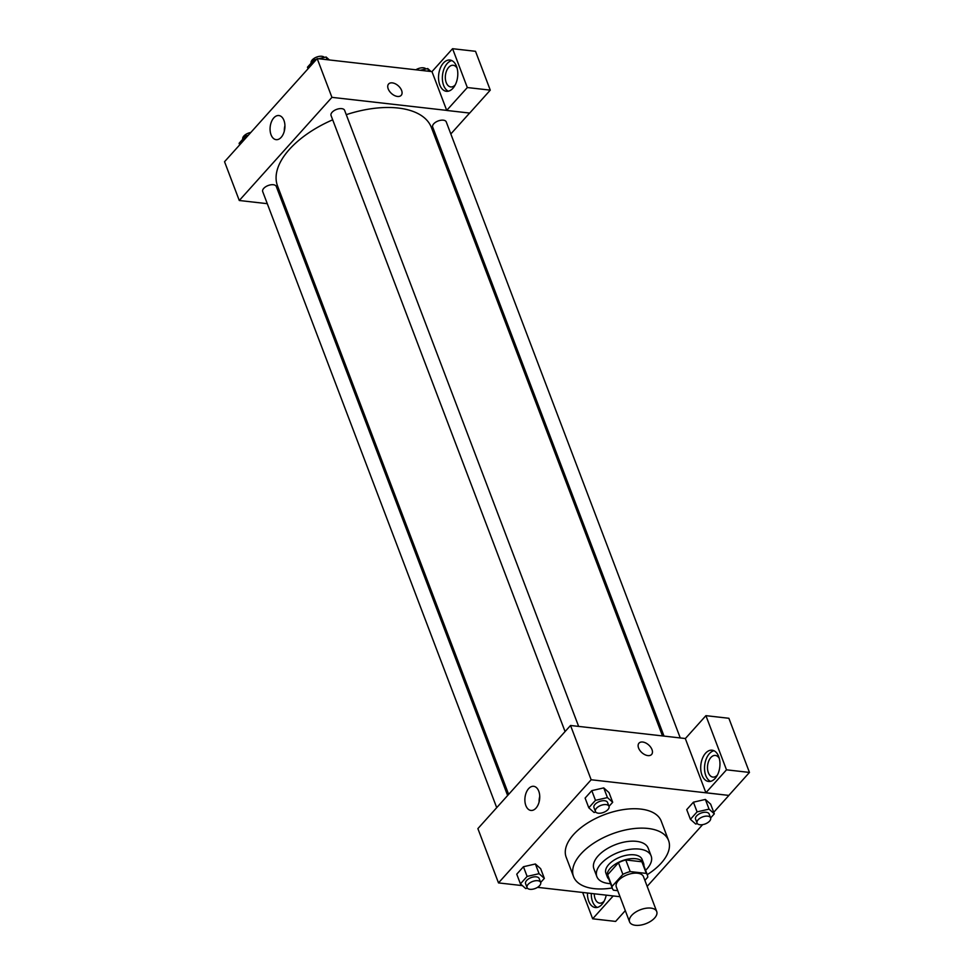 <?xml version="1.0" encoding="UTF-8"?>
<svg xmlns="http://www.w3.org/2000/svg" width="974" height="974" viewBox="0 0 974 974"><rect width="100%" height="100%" fill="white"/><g stroke="black" fill="none" stroke-linecap="round" stroke-linejoin="round"><path stroke-width="1.46" d="M650.875 908.109A14.525 7.488 -20.8 0 1 656.72 911.542A14.525 7.488 -20.8 0 1 645.811 923.705A14.525 7.488 -20.8 0 1 629.569 921.867A14.525 7.488 -20.8 0 1 635.498 912.212A14.525 7.488 -20.8 0 1 650.875 908.109M629.569 921.867L616.323 886.961A14.525 7.488 -20.8 0 1 622.24 877.318A14.525 7.488 -20.8 0 1 637.617 873.215A14.525 7.488 -20.8 0 1 643.473 876.649L656.72 911.542M612.378 888.458L607.959 876.831A18.737 9.667 -20.8 0 1 607.63 874.798L618.453 862.733L622.873 874.36L612.037 886.425A18.737 9.667 -20.8 0 0 612.378 888.458A18.737 9.667 -20.8 0 0 613.474 890.199L617.735 890.686M644.885 880.374L647.747 877.197A18.737 9.667 -20.8 0 0 647.418 875.151A18.737 9.667 -20.8 0 0 646.31 873.41L630.202 871.584A18.737 9.667 -20.8 0 0 622.873 874.36M646.31 873.41L641.89 861.783L625.783 859.945L630.202 871.584M641.89 861.783A18.737 9.667 -20.8 0 1 642.998 863.524L647.418 875.151M618.453 862.733A18.737 9.667 -20.8 0 1 625.783 859.945M643.887 865.862A19.358 9.983 159.2 0 0 643.571 863.305A19.358 9.983 159.2 0 0 621.936 860.846A19.358 9.983 159.2 0 0 607.374 877.05A19.358 9.983 159.2 0 0 608.847 879.169M607.374 877.05L605.901 873.179A19.358 9.983 -20.8 0 1 613.803 860.31A19.358 9.983 -20.8 0 1 634.293 854.843A19.358 9.983 -20.8 0 1 642.097 859.421L643.571 863.305M607.63 874.798L612.037 886.425M645.592 870.342A29.037 14.975 159.2 0 0 646.955 868.905A29.037 14.975 159.2 0 0 651.156 855.988A29.037 14.975 159.2 0 0 618.685 852.299A29.037 14.975 159.2 0 0 596.855 876.612A29.037 14.975 159.2 0 0 610.54 883.649M651.156 855.988L648.209 848.232A29.037 14.975 159.2 0 0 615.738 844.543A29.037 14.975 159.2 0 0 593.909 868.857L596.855 876.612M647.223 874.664A50.831 26.201 159.2 0 0 661.224 863.11A50.831 26.201 159.2 0 0 668.566 840.501A50.831 26.201 159.2 0 0 611.757 834.048A50.831 26.201 159.2 0 0 573.54 876.588A50.831 26.201 159.2 0 0 612.183 887.971M573.54 876.588L566.174 857.205A50.831 26.201 -20.8 0 1 586.92 823.432A50.831 26.201 -20.8 0 1 640.722 809.077A50.831 26.201 -20.8 0 1 661.212 821.106L668.566 840.501M647.162 886.377L702.619 824.649M713.723 812.292L728.881 795.417L591.157 779.76L498.493 882.907L522.393 885.622M537.538 887.338L620.024 896.713M710.643 817.916L714.319 813.838L710.63 804.134L705.371 799.435L693.415 802.186L686.731 809.625L690.408 819.317L695.679 824.016L697.396 823.627M540.667 882.468L544.344 878.378L540.655 868.686L535.396 863.987L523.44 866.738L516.756 874.177L520.433 883.868L525.704 888.568L527.421 888.178M595.431 811.488L593.957 807.604A7.256 3.738 -20.8 0 1 596.916 802.783A7.256 3.738 -20.8 0 1 604.611 800.738A7.256 3.738 -20.8 0 1 607.533 802.454L609.006 806.326A7.256 3.738 -20.8 0 1 603.551 812.413A7.256 3.738 -20.8 0 1 595.431 811.488A7.256 3.738 -20.8 0 1 598.389 806.667A7.256 3.738 -20.8 0 1 606.084 804.609A7.256 3.738 -20.8 0 1 609.006 806.326L612.695 802.284L609.018 792.592L603.746 787.893L591.802 790.632L585.106 798.083L588.795 807.775L594.055 812.474L595.784 812.085M685.379 738.523L570.533 725.484L477.881 828.618L498.493 882.907M606.218 895.143A15.73 9.533 96.5 0 1 601.883 904.493A15.73 9.533 96.5 0 1 595.309 907.524A15.73 9.533 96.5 0 1 587.468 893.012M613.206 895.934L592.667 918.799L582.659 892.464M591.291 893.45A15.73 9.533 -83.5 0 0 597.269 907.427M604.16 901.133A10.897 6.599 96.5 0 1 599.692 903.154A10.897 6.599 96.5 0 1 595.126 898.783A10.897 6.599 96.5 0 1 594.25 893.779M592.667 918.799L615.617 921.416L625.308 910.629M536.004 808.103A12.138 7.354 96.5 0 1 530.94 810.441A12.138 7.354 96.5 0 1 524.998 797.548A12.138 7.354 96.5 0 1 533.679 786.31A12.138 7.354 96.5 0 1 539.645 794.991A12.138 7.354 96.5 0 1 536.004 808.103M570.533 725.484L591.157 779.76M539.742 796.428A12.138 7.354 -83.5 0 0 539.109 801.943M651.594 754.473A8.474 5.126 41.9 0 0 651.983 749.578A8.474 5.126 -138.1 0 1 651.594 754.473A8.474 5.126 -138.1 0 1 641.866 752.634A8.474 5.126 -138.1 0 1 638.993 743.15A8.474 5.126 -138.1 0 1 645.762 742.979A8.474 5.126 -138.1 0 1 651.983 749.578A8.474 5.126 41.9 0 0 645.762 742.979A8.474 5.126 41.9 0 0 638.993 743.15M705.906 792.739L726.494 769.825L705.919 715.659L685.331 738.584L705.906 792.739L728.881 795.417M715.123 778.433A15.73 9.533 96.5 0 1 708.561 781.465A15.73 9.533 96.5 0 1 700.866 764.76A15.73 9.533 96.5 0 1 712.116 750.199A15.73 9.533 96.5 0 1 719.835 761.449A15.73 9.533 96.5 0 1 715.123 778.433M713.991 750.747A15.73 9.533 -83.5 0 0 704.689 765.187A15.73 9.533 -83.5 0 0 710.509 781.355M717.412 775.061A10.897 6.599 96.5 0 1 712.931 777.094A10.897 6.599 96.5 0 1 708.366 772.711A10.897 6.599 96.5 0 1 708.719 761.059A10.897 6.599 96.5 0 1 715.391 755.447A10.897 6.599 96.5 0 1 719.299 758.429M705.919 715.659L728.881 718.276L749.456 772.431L726.494 769.825M728.869 795.344L749.456 772.431M346.269 114.664A82.291 42.43 -20.8 0 1 398.22 108.041A82.291 42.43 -20.8 0 1 431.397 127.521L662.503 735.93M508.647 794.37L277.541 185.973A82.291 42.43 -20.8 0 1 332.694 119.814M578.641 726.397L344.626 110.354A7.256 3.738 159.2 0 0 336.517 109.429A7.256 3.738 159.2 0 0 331.05 115.504L565.066 731.559M664.024 736.101L432.675 127.046A7.256 3.738 -20.8 0 1 435.634 122.225A7.256 3.738 -20.8 0 1 443.316 120.179A7.256 3.738 -20.8 0 1 446.25 121.896L680.266 737.951M496.716 807.653L262.7 191.598A7.256 3.738 -20.8 0 1 265.659 186.777A7.256 3.738 -20.8 0 1 273.341 184.731A7.256 3.738 -20.8 0 1 276.275 186.448L507.624 795.502M469.614 113.057L450.828 133.962M439.907 146.124L438.897 147.257M446.713 110.391L467.325 87.538L452.569 48.7L431.981 71.626L446.713 110.391L331.927 97.351L239.275 200.498L267.278 203.676M283.519 205.526L285.041 205.697M467.325 87.538L490.275 90.144L475.519 51.305L452.569 48.7M490.275 90.144L469.687 113.069L446.737 110.452M455.235 84.896A10.897 6.599 96.5 0 1 450.767 86.93A10.897 6.599 96.5 0 1 445.435 75.363A10.897 6.599 96.5 0 1 453.227 65.282A10.897 6.599 96.5 0 1 457.135 68.265M451.814 60.583A15.73 9.533 -83.5 0 0 442.525 75.022A15.73 9.533 -83.5 0 0 448.344 91.191M452.947 88.269A15.73 9.533 96.5 0 1 446.384 91.3A15.73 9.533 96.5 0 1 438.69 74.596A15.73 9.533 96.5 0 1 449.939 60.035A15.73 9.533 96.5 0 1 457.67 71.285A15.73 9.533 96.5 0 1 452.947 88.269M431.981 71.626L317.195 58.574L224.544 161.721L239.275 200.498M271.052 134.789A12.138 7.354 96.5 0 1 271.442 121.787A12.138 7.354 96.5 0 1 278.868 115.541A12.138 7.354 96.5 0 1 284.81 128.434A12.138 7.354 96.5 0 1 276.129 139.659A12.138 7.354 96.5 0 1 271.052 134.789M317.195 58.574L331.927 97.351M284.932 125.646A12.138 7.354 -83.5 0 0 284.311 131.161M401.605 90.424A8.474 5.126 -138.1 0 1 401.203 95.33A8.474 5.126 -138.1 0 1 391.475 93.48A8.474 5.126 -138.1 0 1 388.602 84.008A8.474 5.126 -138.1 0 1 395.371 83.825A8.474 5.126 -138.1 0 1 401.605 90.424M401.203 95.33A8.474 5.126 41.9 0 0 401.592 90.436A8.474 5.126 41.9 0 0 395.371 83.825A8.474 5.126 41.9 0 0 388.602 84.008M316.647 59.195L314.164 59.767L307.48 67.206L308.064 68.752M329.419 59.974L326.12 57.016L318.608 58.744M326.12 57.016L327.142 59.706M314.164 59.767L314.748 61.301M311.156 63.115A7.256 3.738 -20.8 0 1 314.176 58.318A7.256 3.738 -20.8 0 1 321.822 56.285A7.256 3.738 -20.8 0 1 324.391 57.417M248.297 135.289L245.801 135.861L239.117 143.3L239.701 144.846M245.801 135.861L246.398 137.407M242.794 139.209A7.256 3.738 -20.8 0 1 250.805 132.488M431.044 71.516L427.732 68.557L420.232 70.286M427.732 68.557L428.755 71.248M415.886 69.787A7.256 3.738 -20.8 0 1 423.434 67.827A7.256 3.738 -20.8 0 1 426.003 68.959M612.695 802.284L607.435 797.584L595.479 800.336L588.795 807.775M609.018 792.592L603.746 787.893L607.435 797.584M603.746 787.893L591.802 790.632L595.479 800.336M591.802 790.632L585.106 798.083M544.344 878.378L539.072 873.678L527.117 876.43L520.433 883.868M527.068 887.582L525.595 883.71A7.256 3.738 -20.8 0 1 528.565 878.877A7.256 3.738 -20.8 0 1 536.248 876.831A7.256 3.738 -20.8 0 1 539.17 878.548L540.643 882.42A7.256 3.738 -20.8 0 1 535.189 888.507A7.256 3.738 -20.8 0 1 527.068 887.582A7.256 3.738 -20.8 0 1 530.039 882.761A7.256 3.738 -20.8 0 1 537.721 880.703A7.256 3.738 -20.8 0 1 540.643 882.42M540.655 868.686L535.396 863.987L539.072 873.678M535.396 863.987L523.44 866.738L527.117 876.43M523.44 866.738L516.756 874.177M714.319 813.838L709.048 809.138L697.092 811.878L690.408 819.317M697.043 823.03L695.57 819.158A7.256 3.738 -20.8 0 1 698.541 814.325A7.256 3.738 -20.8 0 1 706.223 812.279A7.256 3.738 -20.8 0 1 709.145 813.996L710.618 817.88A7.256 3.738 -20.8 0 1 705.164 823.955A7.256 3.738 -20.8 0 1 697.043 823.03A7.256 3.738 -20.8 0 1 700.014 818.209A7.256 3.738 -20.8 0 1 707.696 816.151A7.256 3.738 -20.8 0 1 710.618 817.88M710.63 804.134L705.371 799.435L709.048 809.138M705.371 799.435L693.415 802.186L697.092 811.878M693.415 802.186L686.731 809.625"/></g></svg>
